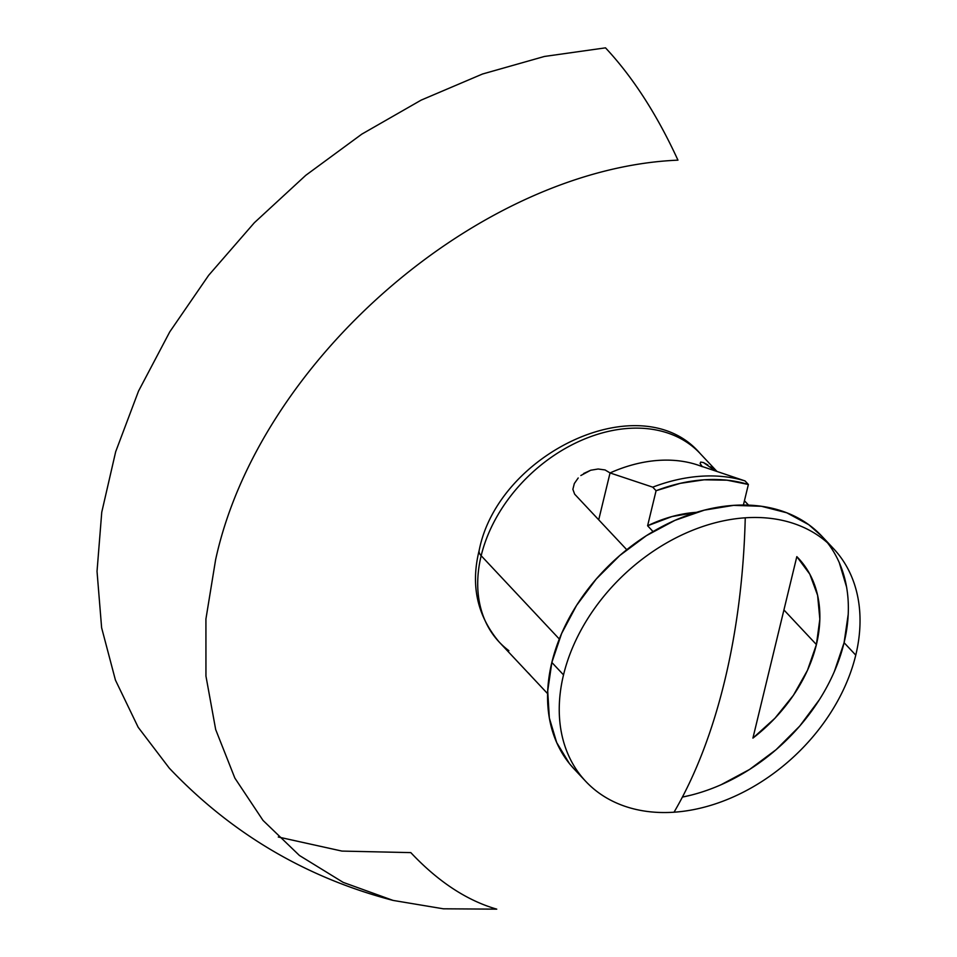 <?xml version="1.0" encoding="UTF-8"?>
<svg xmlns="http://www.w3.org/2000/svg" width="957" height="957" viewBox="0 0 957 957"><rect width="100%" height="100%" fill="white"/><g stroke="black" fill="none" stroke-linecap="round" stroke-linejoin="round"><path stroke-width="1.44" d="M508.897 650.7A137.772 100.892 -43.2 0 1 481.168 555.718L559.319 639.037L481.168 555.718A137.772 100.892 136.8 0 0 499.123 641.968C477.148 615.758 470.497 585.253 479.158 550.478C498.083 452.972 641.501 384.905 700.081 453.451A137.772 100.892 136.8 0 0 577.609 442.062A137.772 100.892 136.8 0 0 481.168 555.718A17.896 8.123 -166.4 0 1 479.17 550.407A17.896 8.123 13.6 0 0 481.168 555.718A137.772 100.892 -43.2 0 1 569.882 445.914A137.772 100.892 -43.2 0 1 690.308 444.73M833.607 548.72L821.931 536.279A169.975 124.47 136.8 0 0 670.833 522.223A169.975 124.47 136.8 0 0 551.842 662.447L563.517 674.888A169.975 124.47 136.8 0 0 674.027 812.206A464.647 235.829 -93.9 0 0 724.64 681.001A464.647 235.829 -93.9 0 0 745.252 517.809A169.975 124.47 136.8 0 0 563.517 674.888A169.975 124.47 -43.2 0 1 745.252 517.809A169.975 124.47 -43.2 0 1 833.607 548.72A169.975 124.47 -43.2 0 1 855.761 655.126L844.086 642.685A169.975 124.47 136.8 0 0 827.482 542.775M744.426 500.786L748.518 505.14L744.426 500.786M583.638 473.512L590.708 470.234L598.149 469.002L605.063 469.947L610.052 472.937A137.772 100.892 -43.2 0 1 702.342 466.705L700.129 463.535L700.68 462.064L703.539 462.602L715.585 471M574.344 483.512L578.207 477.974L574.344 483.512L572.872 489.314L574.344 483.512M574.655 494.171L572.872 489.314L574.655 494.171L626.763 549.713L574.655 494.171M816.405 644.563L783.927 609.944L816.405 644.563A137.772 100.892 -43.2 0 1 752.92 738.098L796.822 556.639A137.772 100.892 -43.2 0 1 798.449 558.314A137.772 100.892 -43.2 0 1 816.405 644.563L807.469 670.319L793.437 695.261L774.967 718.205L752.92 738.098L796.822 556.639L809.813 574.164L817.613 595.338L819.838 619.179L816.405 644.563M748.374 484.481L743.398 505.045L748.374 484.481L745.036 480.928L727.021 474.839L745.036 480.928A164.604 120.546 136.8 0 0 652.746 487.161A164.604 120.546 -43.2 0 1 745.036 480.928L748.374 484.481L727.033 480.187L704.113 479.804L680.248 483.345L656.083 490.714A164.604 120.546 -43.2 0 1 748.374 484.481M696.54 512.33L671.981 516.553L647.602 525.764L656.083 490.714L647.602 525.764L653.057 531.59L647.602 525.764A127.03 93.02 136.8 0 1 696.54 512.33M610.052 472.937L652.746 487.161L656.083 490.714L652.746 487.161L610.052 472.937L598.711 519.818L610.052 472.937A137.772 100.892 136.8 0 1 697.785 465.03L729.21 475.569M822.254 536.614L808.761 524.687L786.786 512.796L761.401 506.277L733.576 505.368L704.388 510.129L674.948 520.357L646.394 535.669L619.825 555.467L596.259 579.009L576.592 605.362L561.603 633.546L551.842 662.447L547.703 690.978L549.342 718.025L556.687 742.56L569.463 763.638L574.356 769.237M682.401 797.097L691.552 795.016M720.992 784.788L749.546 769.476L776.115 749.666L799.681 726.136L819.336 699.77M834.337 671.599L844.086 642.685L848.237 614.167M846.598 587.108L839.253 562.572M551.842 662.447A169.975 124.47 136.8 0 0 574.009 768.866L585.672 781.307A169.975 124.47 -43.2 0 1 563.517 674.888L551.842 662.447M682.401 797.085A169.975 124.47 136.8 0 0 844.086 642.685L855.761 655.126A169.975 124.47 -43.2 0 1 674.027 812.206A169.975 124.47 -43.2 0 1 585.672 781.307M393.1 900.417C305.929 877.605 231.319 833.511 169.281 768.136L138.167 727.272L115.438 680.116L101.621 627.756L97.028 571.365L101.753 512.222L115.689 451.68L138.526 391.102L169.76 331.864L208.65 275.317L254.347 222.73L305.785 175.31L361.83 134.124L421.188 100.102L482.507 74.012L544.413 56.463L605.506 47.85C632.816 77.074 656.969 114.517 677.951 160.154C480.558 168.432 258.88 360.023 215.6 559.785L205.922 619.012L205.946 676.085L215.684 729.569L234.86 778.089L263.019 820.412L299.421 855.474L343.156 882.366L393.1 900.417L443.378 908.803L496.755 909.15C466.813 900.513 438.162 881.672 410.804 852.615L341.948 851.084L278.284 837.004M528.42 673.046L530.752 675.63M580.839 475.521L590.708 470.234M710.429 466.777L713.097 468.87M703.539 462.602L707.917 465.006M700.081 453.451L716.984 471.466M744.438 500.738L748.565 505.14M499.123 641.968L547.607 693.658"/></g></svg>
